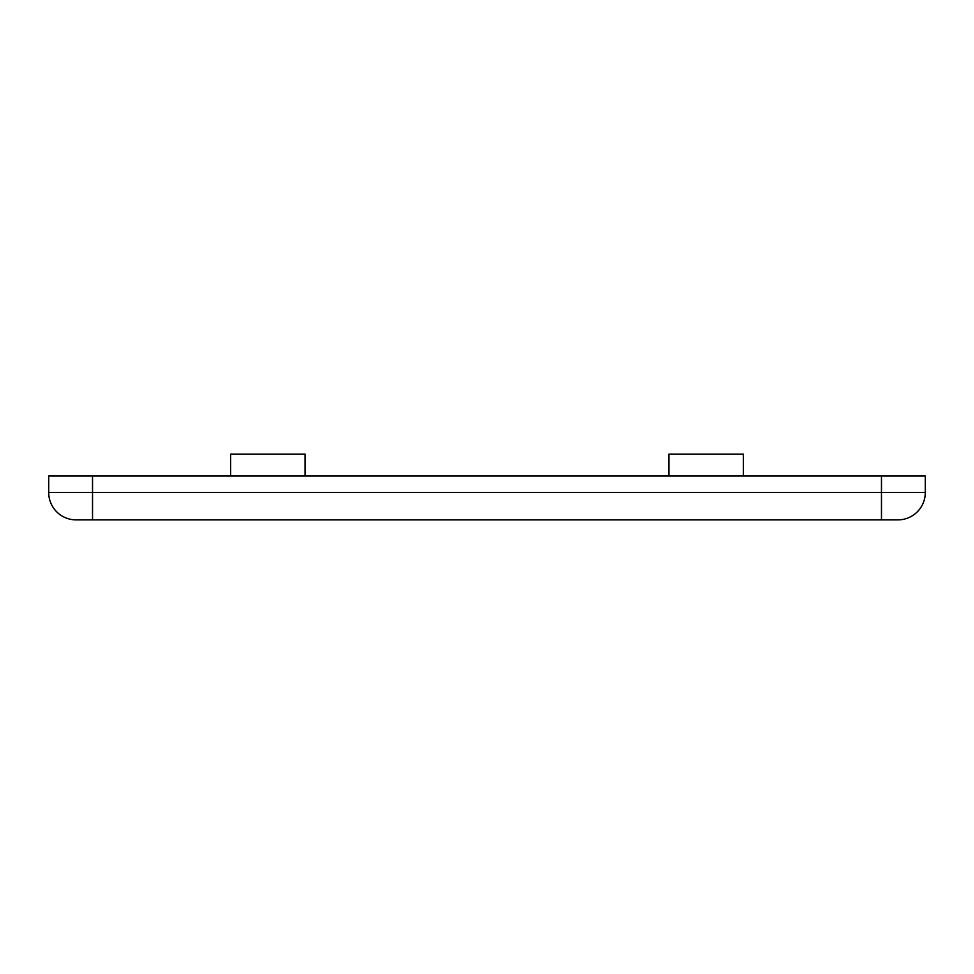 <?xml version="1.0" encoding="UTF-8"?>
<svg xmlns="http://www.w3.org/2000/svg" width="974" height="974" viewBox="0 0 974 974"><rect width="100%" height="100%" fill="white"/><g stroke="black" fill="none" stroke-linecap="round" stroke-linejoin="round"><path stroke-width="0.73" stroke-dasharray="4.87 3.65" d="M668.894 476.043L743.406 476.043L668.894 476.043M230.595 476.043L305.106 476.043L230.595 476.043M881.47 476.043L925.3 476.043L925.3 492.479L881.47 492.479L881.47 476.043L48.7 476.043L48.7 492.479L92.53 492.479L92.53 476.043M668.894 454.127L743.406 454.127M230.595 454.127L305.106 454.127M897.906 519.873L896.762 519.873M886.644 519.873L92.53 519.873L92.53 492.479L881.47 492.479L881.47 519.873"/><path stroke-width="1.46" d="M743.406 476.043L743.406 454.127L668.894 454.127L668.894 476.043M305.106 476.043L305.106 454.127L230.595 454.127L230.595 476.043M92.53 476.043L48.7 476.043L48.7 492.479L92.53 492.479L92.53 476.043L881.47 476.043L881.47 492.479L925.3 492.479L925.3 476.043L881.47 476.043M881.47 519.873L881.47 492.479L92.53 492.479L92.53 519.873L76.094 519.873L897.906 519.873A27.394 27.394 0 0 0 925.3 492.479A27.394 27.394 0 0 1 897.906 519.873A27.394 27.394 0 0 0 925.3 492.479M896.762 519.873L886.644 519.873M76.094 519.873A27.394 27.394 0 0 1 48.7 492.479A27.394 27.394 0 0 0 76.094 519.873A27.394 27.394 0 0 1 48.7 492.479"/></g></svg>

